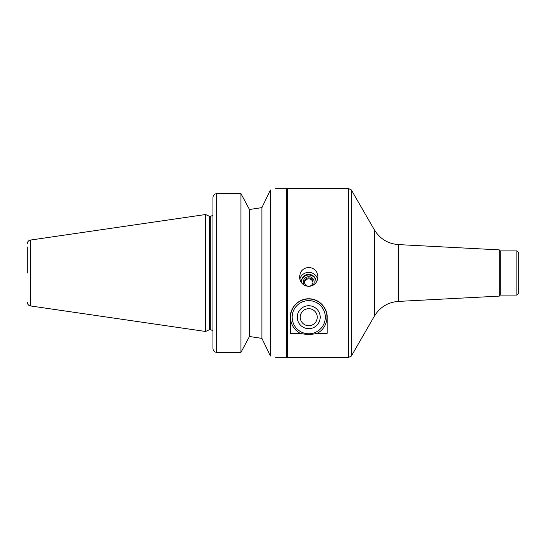 <?xml version="1.0" encoding="UTF-8"?>
<svg xmlns="http://www.w3.org/2000/svg" width="546" height="546" viewBox="0 0 546 546"><rect width="100%" height="100%" fill="white"/><g stroke="black" fill="none" stroke-linecap="round" stroke-linejoin="round"><path stroke-width="0.82" d="M499.262 296.123L500.279 295.099L500.279 250.901L499.262 249.877L499.262 296.123L398.382 301.406C387.913 302.259 379.92 307.152 374.406 316.1L351.651 355.514C352.033 355.828 350.969 356.442 348.457 357.357L348.457 188.643C350.969 189.558 352.033 190.172 351.651 190.486L351.651 355.514M500.279 250.901L516.857 250.901L516.857 295.099L500.279 295.099M516.857 250.901L518.7 252.737L518.7 293.263L516.857 295.099M316.093 281.941A7.364 7.241 -0 0 0 308.729 275.013A7.364 7.241 -0 0 0 301.372 281.941M313.111 285.251A5.453 5.364 -0 0 0 308.729 276.692A5.453 5.364 -0 0 0 304.354 285.251M316.025 282.671A7.364 7.241 -0 0 0 308.729 274.379A7.364 7.241 -0 0 0 301.44 282.671M317.656 279.19A9.207 9.057 -0 0 0 299.809 279.19M308.729 286.411C303.078 285.763 300.013 282.575 299.522 276.863L300.334 273C302.047 269.519 304.845 267.69 308.729 267.513C312.612 267.69 315.411 269.519 317.13 273L317.943 276.863C317.451 282.575 314.38 285.763 308.729 286.411M312.954 282.555A4.252 4.184 -0 0 0 304.511 282.555M308.729 277.873A4.252 4.184 -0 0 0 304.477 282.057A4.252 4.184 -0 0 0 308.729 286.234A4.252 4.184 -0 0 0 312.988 282.057A4.252 4.184 -0 0 0 308.729 277.873M308.729 300.628A16.578 16.578 0 0 0 294.376 325.491A16.578 16.578 0 0 0 323.089 325.491A16.578 16.578 0 0 0 308.729 300.628M317.206 333.353A18.236 18.236 0 0 0 308.729 298.969A18.236 18.236 0 0 0 300.259 333.353L290.315 333.353L290.315 317.206C289.844 308.49 298.096 298.532 308.729 298.785C319.369 298.532 327.62 308.49 327.15 317.206L327.15 333.353L317.206 333.353C311.554 334.712 305.91 334.712 300.259 333.353M308.729 308.695A8.504 8.504 0 0 0 301.365 321.457A8.504 8.504 0 0 0 316.1 321.457A8.504 8.504 0 0 0 308.729 308.695M308.729 305.733A11.473 11.473 0 0 0 298.798 322.939A11.473 11.473 0 0 0 318.666 322.939A11.473 11.473 0 0 0 308.729 305.733M348.457 188.643L287.421 188.643L287.421 357.357L348.457 357.357M249.461 209.507L261.916 207.617L270.42 189.94C277.279 187.756 277.279 187.756 270.42 189.94L270.42 356.06C277.279 358.244 277.279 358.244 270.42 356.06L261.916 338.384L249.461 336.493L261.916 338.384L261.916 207.617L249.461 209.507L245.925 202.9L249.461 209.507L249.461 336.493L245.925 343.1L249.461 336.493M216.639 352.368L216.639 193.632L240.95 193.632L245.925 202.9L240.95 193.632L216.639 193.632C214.353 193.926 213.124 195.243 212.954 197.577L212.954 348.423C213.124 350.757 214.353 352.074 216.639 352.368L240.95 352.368L245.925 343.1M212.954 212.954L212.954 197.577M275.58 188.274L286.63 188.274L286.63 357.726L275.58 357.726M240.95 193.632L240.95 352.368M212.954 348.423L212.954 333.046M27.3 273L27.3 247.031M30.453 305.937L30.453 240.063L205.589 214.523L205.589 331.477L30.453 305.937C28.501 305.501 27.45 304.286 27.3 302.293M205.589 214.523L209.343 216.271L209.343 329.729L205.589 331.477M499.262 249.877L398.382 244.594C387.913 243.741 379.92 238.848 374.406 229.9L374.406 316.1M398.382 244.594L398.382 301.406M209.343 216.271L210.749 216.271L210.749 329.729L212.954 330.726M374.406 229.9L351.651 190.486M30.453 240.063C28.501 240.499 27.45 241.714 27.3 243.707M209.343 329.729L210.749 329.729M210.749 216.271L212.954 215.274M287.421 188.643L286.63 188.274M287.421 357.357L286.63 357.726"/></g></svg>
